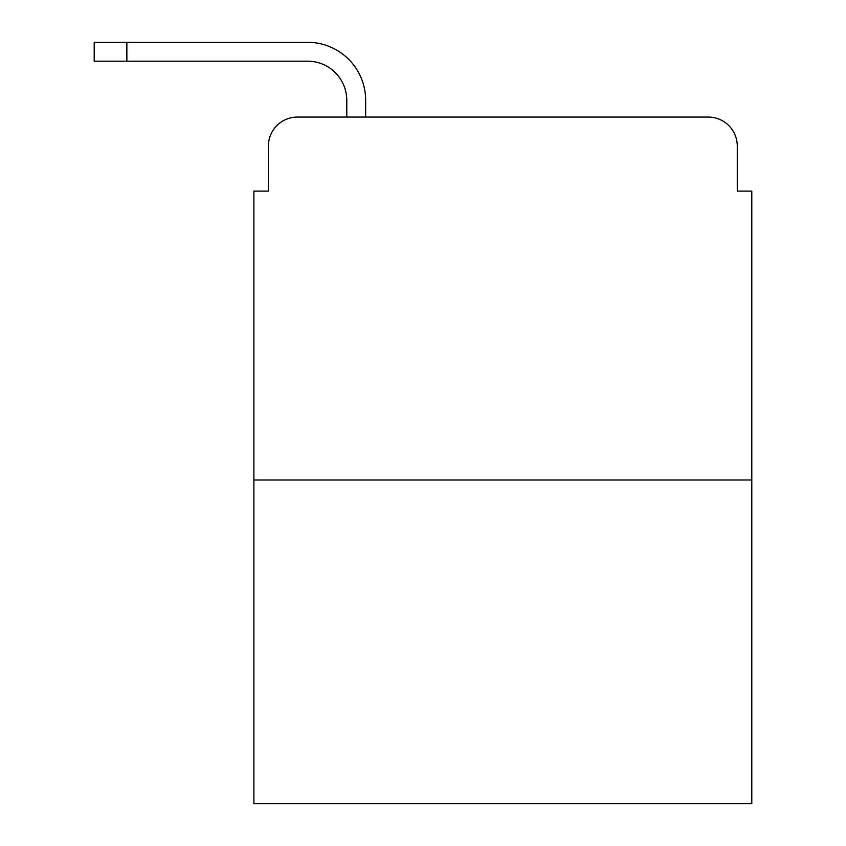 <?xml version="1.0" encoding="UTF-8"?>
<svg xmlns="http://www.w3.org/2000/svg" width="846" height="846" viewBox="0 0 846 846"><rect width="100%" height="100%" fill="white"/><g stroke="black" fill="none" stroke-linecap="round" stroke-linejoin="round"><path stroke-width="1.27" d="M268.394 146.094L268.394 191.101L268.394 146.094A29.028 29.028 0 0 1 297.432 117.065L346.786 117.065L346.786 100.367A39.191 39.191 0 0 0 307.595 61.176L94.202 61.176L94.202 42.3L307.595 42.3A58.067 58.067 0 0 1 365.662 100.367L365.662 117.065L389.615 117.065M751.798 479.978L253.885 479.978L253.885 803.7L751.798 803.7L751.798 191.101L737.289 191.101L737.289 146.094A29.028 29.028 0 0 0 708.25 117.065L297.432 117.065M253.885 479.978L253.885 191.101L268.394 191.101M616.068 117.065L708.25 117.065M737.289 191.101L737.289 146.094M346.786 100.367A39.191 39.191 0 0 0 307.595 61.176A39.191 39.191 0 0 1 346.786 100.367A39.191 39.191 0 0 0 307.595 61.176A39.191 39.191 0 0 1 346.786 100.367A39.191 39.191 0 0 0 307.595 61.176A39.191 39.191 0 0 1 346.786 100.367A39.191 39.191 0 0 0 307.595 61.176A39.191 39.191 0 0 1 346.786 100.367A39.191 39.191 0 0 0 307.595 61.176A39.191 39.191 0 0 1 346.786 100.367A39.191 39.191 0 0 0 307.595 61.176A39.191 39.191 0 0 1 346.786 100.367M126.858 42.3L307.595 42.3L126.858 42.3L307.595 42.3L126.858 42.3L307.595 42.3L126.858 42.3L307.595 42.3L126.858 42.3L307.595 42.3L126.858 42.3L307.595 42.3L126.858 42.3L126.858 61.176"/></g></svg>
